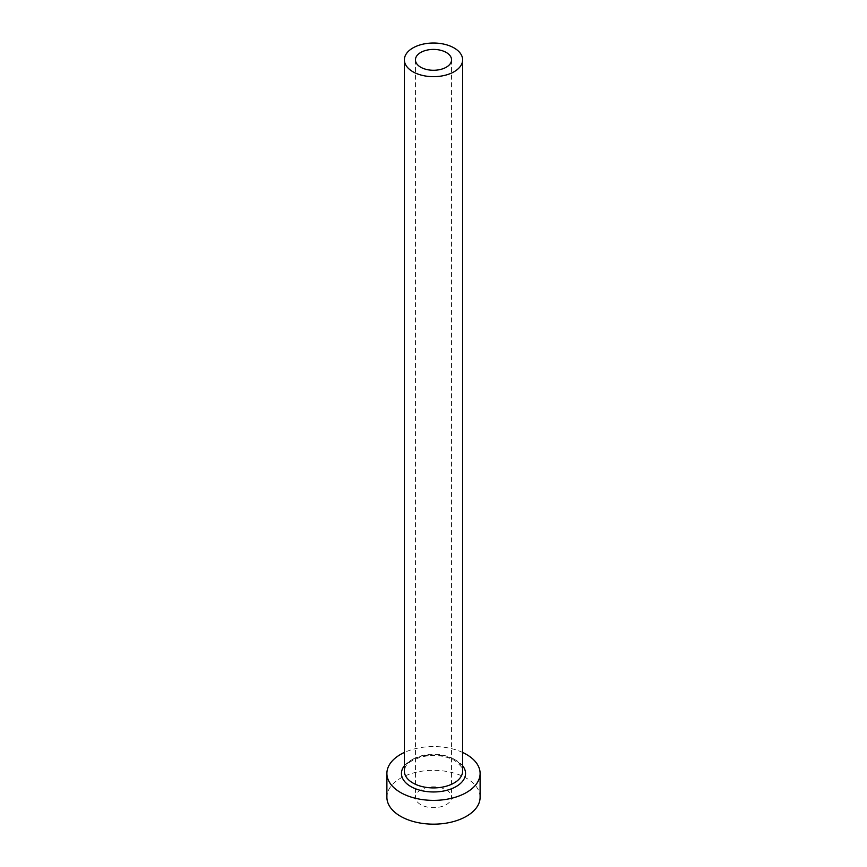 <?xml version="1.0" encoding="UTF-8"?>
<svg xmlns="http://www.w3.org/2000/svg" width="867" height="867" viewBox="0 0 867 867"><rect width="100%" height="100%" fill="white"/><g stroke="black" fill="none" stroke-linecap="round" stroke-linejoin="round"><path stroke-width="0.65" stroke-dasharray="4.33 3.25" d="M420.723 804.63A18.066 10.426 180 0 1 415.434 797.25A18.066 10.426 180 0 1 426.586 787.615A18.066 10.426 180 0 1 446.277 789.88A18.066 10.426 180 0 1 451.566 797.25A18.066 10.426 180 0 1 440.414 806.884A18.066 10.426 180 0 1 420.723 804.63M480.112 797.25A46.612 26.91 0 0 0 466.457 778.23A46.612 26.91 0 0 0 415.661 772.389A46.612 26.91 0 0 0 386.888 797.25M462.631 752.458A46.612 26.91 0 0 0 404.369 752.458M404.369 765.756A32.046 18.5 180 0 1 456.161 760.381A32.046 18.5 180 0 1 462.631 765.756M454.102 759.199A29.131 16.82 0 0 0 422.348 755.547A29.131 16.82 0 0 0 404.369 771.088C405.333 766.992 404.705 762.266 422.012 756.804C434.367 754.301 445.259 755.536 454.709 760.532C461.472 766.125 464.116 769.636 462.631 771.088A29.131 16.82 0 0 0 454.102 759.199M415.434 59.845L415.434 797.25M451.566 59.845L451.566 797.25"/><path stroke-width="1.3" d="M446.277 52.475A18.066 10.426 0 0 0 426.586 50.21A18.066 10.426 0 0 0 415.434 59.845A18.066 10.426 0 0 0 420.723 67.225A18.066 10.426 0 0 0 440.414 69.479A18.066 10.426 0 0 0 451.566 59.845A18.066 10.426 0 0 0 446.277 52.475M412.898 71.744A29.131 16.82 0 0 0 444.652 75.386A29.131 16.82 0 0 0 462.631 59.845A29.131 16.82 0 0 0 454.102 47.956A29.131 16.82 0 0 0 422.348 44.304A29.131 16.82 0 0 0 404.369 59.845A29.131 16.82 0 0 0 412.898 71.744M404.369 752.458A46.612 26.91 0 0 0 386.888 773.472A46.612 26.91 0 0 0 400.543 792.492A46.612 26.91 0 0 0 451.339 798.334A46.612 26.91 0 0 0 480.112 773.472A46.612 26.91 0 0 0 466.457 754.442A46.612 26.91 0 0 0 462.631 752.458M386.888 773.472L386.888 797.25A46.612 26.91 0 0 0 400.543 816.281A46.612 26.91 0 0 0 451.339 822.122A46.612 26.91 0 0 0 480.112 797.25L480.112 773.472M462.631 765.756A32.046 18.5 180 0 1 451.794 788.656A32.046 18.5 180 0 1 410.839 786.553A32.046 18.5 180 0 1 404.369 765.756M404.369 59.845L404.369 771.088A29.131 16.82 0 0 0 412.898 782.988A29.131 16.82 0 0 0 444.652 786.629A29.131 16.82 0 0 0 462.631 771.088L462.631 59.845"/></g></svg>
